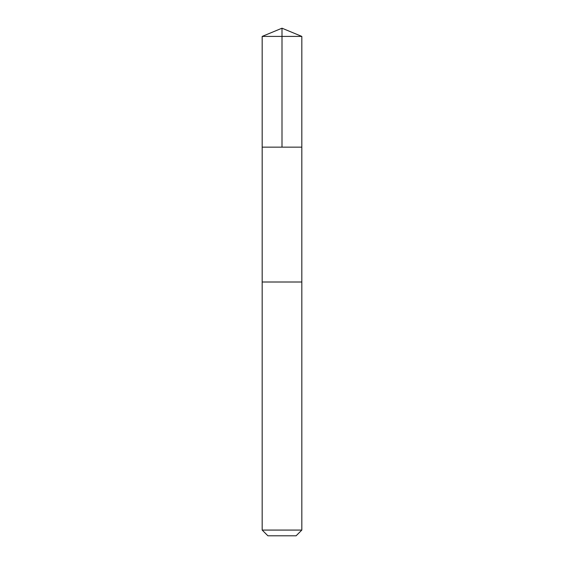 <?xml version="1.0" encoding="UTF-8"?>
<svg xmlns="http://www.w3.org/2000/svg" width="564" height="564" viewBox="0 0 564 564"><rect width="100%" height="100%" fill="white"/><g stroke="black" fill="none" stroke-linecap="round" stroke-linejoin="round"><path stroke-width="0.85" d="M262.182 147.155L301.818 147.155L301.825 36.413L262.175 36.413L262.182 147.155L301.818 147.155L301.818 282.007L262.182 282.007L262.182 147.155M298.18 282.007L262.175 282.007L262.175 530.075L301.825 530.075L301.825 282.007L298.18 282.007M301.825 530.075L296.1 535.8L267.9 535.8L262.175 530.075M262.175 36.413L282 28.2L282 147.155M282 28.2L301.825 36.413"/></g></svg>
